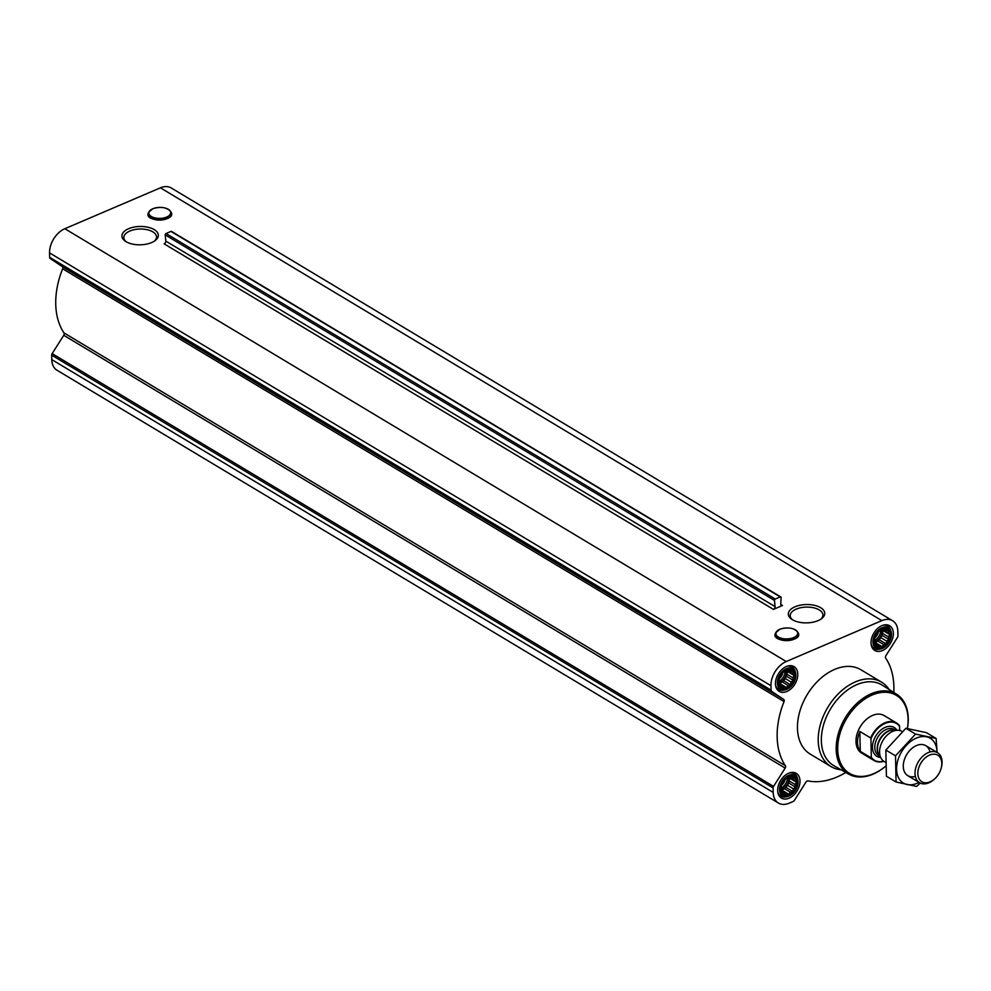 <?xml version="1.0" encoding="UTF-8"?>
<svg xmlns="http://www.w3.org/2000/svg" width="991" height="991" viewBox="0 0 991 991"><rect width="100%" height="100%" fill="white"/><g stroke="black" fill="none" stroke-linecap="round" stroke-linejoin="round"><path stroke-width="1.49" d="M792.676 619.883A16.339 8.238 178.8 0 1 790.223 615.671A16.339 8.238 178.8 0 1 796.219 609.118A16.339 8.238 178.8 0 1 813.487 607.756A16.339 8.238 178.8 0 1 822.914 614.977A16.339 8.238 178.8 0 1 820.635 619.301M797.656 636.371A11.273 5.673 178.8 0 1 786.965 640.62A11.273 5.673 178.8 0 1 776.114 636.829M795.005 606.789A18.222 9.179 178.8 0 1 818.925 606.789A18.222 9.179 178.8 0 1 821.452 618.743A18.222 9.179 178.8 0 1 791.846 619.363A18.222 9.179 178.8 0 1 795.005 606.789M782.506 605.489A2.193 1.474 121 0 1 781.342 605.476A2.193 1.474 121 0 1 780.784 604.176L781.094 597.598A1.09 0.743 121 0 0 780.227 596.929L775.296 599.047A1.09 0.743 121 0 0 774.467 600.422L775.061 606.616A2.193 1.474 121 0 1 773.414 609.378L782.506 605.489L780.784 604.448M893.808 692.474A75.44 50.863 121 0 0 885.669 658.098A2.193 1.474 121 0 1 885.892 655.708L897.474 637.399A2.193 1.474 121 0 0 897.945 635.85L897.858 631.403A20.229 13.639 121 0 0 892.606 620.75L171.195 187.943A20.229 13.639 121 0 0 160.431 187.819L64.836 228.723A20.229 13.639 121 0 0 49.55 252.891L49.649 257.338A2.193 1.474 121 0 0 50.169 258.465L62.309 266.629A2.193 1.474 121 0 1 62.631 268.772A75.44 50.863 121 0 0 63.969 332.902A2.193 1.474 121 0 1 63.746 335.292L52.164 353.601A2.193 1.474 121 0 0 51.693 355.15L51.78 359.597A20.229 13.639 121 0 0 57.032 370.25L778.443 803.057A20.229 13.639 121 0 0 789.208 803.181L793.196 801.471A2.193 1.474 121 0 0 794.386 800.406L805.968 782.097A2.193 1.474 121 0 1 807.987 780.92A75.44 50.863 121 0 0 845.806 772.472M892.606 620.75A20.229 13.639 121 0 0 881.841 620.626L786.247 661.53A20.229 13.639 121 0 0 770.961 685.698L771.048 690.145A2.193 1.474 121 0 0 771.58 691.272L783.708 699.435L62.309 266.629M128.595 228.723A18.222 9.179 178.8 0 1 152.527 228.723A18.222 9.179 178.8 0 1 155.042 240.677A18.222 9.179 178.8 0 1 125.448 241.296A18.222 9.179 178.8 0 1 128.595 228.723M170.625 215.84A11.273 5.673 178.8 0 1 159.935 220.076A11.273 5.673 178.8 0 1 149.084 216.286M784.599 779.719L788.477 776.882L792.404 776.374L793.122 777.724L795.339 778.344L795.005 780.45L796.479 782.258L795.092 784.5L795.513 787.065L793.345 788.786L792.726 791.487L790.248 792.156L788.836 794.324L786.619 793.704L784.909 794.832L783.435 793.023L781.986 792.862L780.846 788.947L781.8 784.141L784.599 779.719M780.635 789.22A10.604 7.148 -59 0 1 792.775 776.027A10.604 7.148 -59 0 1 793.11 791.896A10.604 7.148 -59 0 1 780.635 789.22M782.357 673.013L786.247 670.164L790.174 669.668L790.88 671.006L793.097 671.638L792.763 673.744L794.237 675.552L792.85 677.794L793.283 680.359L791.115 682.068L790.496 684.769L788.018 685.438L786.606 687.618L784.389 686.998L782.679 688.113L781.205 686.317L779.744 686.144L778.604 682.242L779.57 677.423L782.357 673.013M778.406 682.514A10.604 7.148 -59 0 1 790.545 669.309A10.604 7.148 -59 0 1 790.88 685.177A10.604 7.148 -59 0 1 778.406 682.514M877.952 632.097L881.829 629.26L885.768 628.752L886.474 630.103L888.692 630.722L888.357 632.84L889.831 634.636L888.444 636.879L888.877 639.455L886.71 641.165L886.078 643.865L883.613 644.534L882.201 646.702L879.983 646.082L878.274 647.21L876.8 645.401L875.338 645.24L874.198 641.326L875.164 636.519L877.952 632.097M874 641.611A10.604 7.148 -59 0 1 886.14 628.405A10.604 7.148 -59 0 1 886.474 644.274A10.604 7.148 -59 0 1 874 641.611M171.839 231.931A1.09 0.743 121 0 0 170.985 231.411L166.042 233.529A1.09 0.743 121 0 0 165.224 234.904L165.807 241.098A2.193 1.474 121 0 1 164.159 243.86L773.414 609.378M775.445 683.778A14.431 9.737 -59 0 1 781.911 669.482A14.431 9.737 -59 0 1 794.039 666.621A14.431 9.737 -59 0 1 794.955 684.013A14.431 9.737 -59 0 1 779.186 691.384A14.431 9.737 -59 0 1 775.445 683.778M777.675 790.496A14.431 9.737 -59 0 1 784.154 776.188A14.431 9.737 -59 0 1 796.268 773.339A14.431 9.737 -59 0 1 797.185 790.719A14.431 9.737 -59 0 1 781.416 798.089A14.431 9.737 -59 0 1 777.675 790.496M871.039 642.874A14.431 9.737 -59 0 1 877.506 628.567A14.431 9.737 -59 0 1 889.633 625.717A14.431 9.737 -59 0 1 890.55 643.097A14.431 9.737 -59 0 1 874.78 650.468A14.431 9.737 -59 0 1 871.039 642.874M841.049 769.772A49.203 33.174 -59 0 1 830.978 766.551L810.217 754.089A49.203 33.174 -59 0 1 797.458 728.199A49.203 33.174 -59 0 1 819.532 679.43A49.203 33.174 -59 0 1 860.832 669.718L881.606 682.18A49.203 33.174 -59 0 1 889.175 689.55M778.443 803.057A20.229 13.639 121 0 1 773.191 792.416L773.104 787.956A2.193 1.474 121 0 1 773.562 786.408L785.157 768.099A2.193 1.474 121 0 0 785.38 765.709A75.44 50.863 121 0 1 784.042 701.591A2.193 1.474 121 0 0 783.708 699.435M907.422 728.521A46.577 31.402 -59 0 0 896.607 694.245A46.577 31.402 -59 0 0 857.339 702.941A46.577 31.402 -59 0 0 836.181 749.345A46.577 31.402 -59 0 0 848.692 774.107A46.577 31.402 -59 0 0 885.57 766.254A45.475 30.671 -59 0 1 837.717 749.394A45.475 30.671 -59 0 1 876.081 693.601A45.475 30.671 -59 0 1 907.384 728.521M883.823 761.274A21.864 14.741 -59 0 1 873.988 760.481L861.662 753.086A21.864 14.741 -59 0 1 855.989 741.578A21.864 14.741 -59 0 1 865.8 719.9A21.864 14.741 -59 0 1 884.158 715.589L896.483 722.972A21.864 14.741 -59 0 1 899.407 725.623L899.778 730.516M848.692 774.107L833.976 765.746A46.973 31.675 -59 0 1 821.353 740.76A46.973 31.675 -59 0 1 842.697 693.96A46.973 31.675 -59 0 1 882.3 685.19L896.607 694.245M830.978 766.551A49.203 33.174 -59 0 1 818.219 740.661A49.203 33.174 -59 0 1 840.294 691.891A49.203 33.174 -59 0 1 881.606 682.18M872.935 642.069A11.979 8.077 -59 0 1 880.764 628.356A11.979 8.077 -59 0 1 891.095 631.552A11.979 8.077 -59 0 1 880.615 649.018A11.979 8.077 -59 0 1 872.935 642.069M882.337 625.47A13.118 8.845 -59 0 1 887.701 626.101A13.118 8.845 -59 0 1 890.686 630.189L891.095 631.552M880.615 649.018L879.215 649.303A13.118 8.845 -59 0 1 874.211 648.597A13.118 8.845 -59 0 1 871.126 644.15M777.34 682.972A11.979 8.077 -59 0 1 785.169 669.272A11.979 8.077 -59 0 1 795.5 672.468A11.979 8.077 -59 0 1 785.021 689.922A11.979 8.077 -59 0 1 777.34 682.972M786.743 666.373A13.118 8.845 -59 0 1 792.119 667.005A13.118 8.845 -59 0 1 795.092 671.093L795.5 672.468M785.021 689.922L783.621 690.219A13.118 8.845 -59 0 1 778.616 689.501A13.118 8.845 -59 0 1 775.532 685.066M779.57 789.678A11.979 8.077 -59 0 1 787.399 775.978A11.979 8.077 -59 0 1 797.73 779.174A11.979 8.077 -59 0 1 787.263 796.64A11.979 8.077 -59 0 1 779.57 789.678M788.972 773.091A13.118 8.845 -59 0 1 794.348 773.711A13.118 8.845 -59 0 1 797.334 777.799L797.73 779.174M787.263 796.64L785.863 796.925A13.118 8.845 -59 0 1 780.846 796.219A13.118 8.845 -59 0 1 777.762 791.772M876.8 645.401L875.189 644.435M879.983 646.082L874.966 643.072M882.201 646.702L875.462 642.663L879.339 639.827L882.139 635.404L883.092 630.598L882.188 629.285M874.83 642.527L875.462 642.663M883.613 644.534L877.246 640.719M886.078 643.865L879.339 639.827M886.71 641.165L880.355 637.349M888.877 639.455L882.139 635.404M888.444 636.879L882.089 633.076M889.831 634.636L883.092 630.598M888.357 632.84L882.51 629.322M886.474 630.103L884.678 629.025M874.446 641.834A8.746 5.896 121 0 0 882.052 631.044A8.746 5.896 121 0 0 881.804 629.285M878.447 631.75A7.271 4.905 -59 0 1 874.942 637.671M880.665 630.152A8.746 5.896 -59 0 1 874.359 640.52M781.205 686.317L779.595 685.351M784.389 686.998L779.372 683.988M786.606 687.618L779.867 683.567L783.757 680.73L786.544 676.32L787.498 671.502L786.594 670.201M779.236 683.431L779.867 683.567M788.018 685.438L781.651 681.622M790.496 684.769L783.757 680.73M791.115 682.068L784.761 678.265M793.283 680.359L786.544 676.32M792.85 677.794L786.495 673.979M794.237 675.552L787.498 671.502M792.763 673.744L786.916 670.226M790.88 671.006L789.084 669.928M778.852 682.749A8.746 5.896 121 0 0 786.458 671.948A8.746 5.896 121 0 0 786.21 670.189M783.435 793.023L781.825 792.057M786.619 793.704L781.602 790.694M788.836 794.324L782.11 790.285L785.987 787.436L788.774 783.026L789.74 778.22L788.836 776.907M781.465 790.149L782.11 790.285M790.248 792.156L783.893 788.341M792.726 791.487L785.987 787.436M793.345 788.786L786.99 784.971M795.513 787.065L788.774 783.026M795.092 784.5L788.737 780.685M796.479 782.258L789.74 778.22M795.005 780.45L789.146 776.944M793.122 777.724L791.313 776.647M781.094 789.455A8.746 5.896 121 0 0 788.687 778.666A8.746 5.896 121 0 0 788.44 776.907M782.853 672.654A7.271 4.905 -59 0 1 779.347 678.587M785.07 671.056A8.746 5.896 -59 0 1 778.765 681.436M785.083 779.372A7.271 4.905 -59 0 1 781.589 785.293M787.3 777.762A8.746 5.896 -59 0 1 781.007 788.142M126.278 241.816A16.339 8.238 178.8 0 1 123.825 237.605A16.339 8.238 178.8 0 1 129.821 231.052A16.339 8.238 178.8 0 1 147.089 229.689A16.339 8.238 178.8 0 1 156.516 236.911A16.339 8.238 178.8 0 1 154.237 241.234M883.687 761.187A21.43 14.444 -59 0 1 871.324 757.26L870.94 738.84A21.43 14.444 -59 0 1 885.124 723.38A21.43 14.444 -59 0 1 899.692 726.527M873.988 760.481A21.864 14.741 -59 0 1 871.064 757.83L871.324 757.26M870.94 738.84L870.643 737.936A21.864 14.741 -59 0 1 896.483 722.972M870.643 737.936L859.841 731.457A21.864 14.741 121 0 0 857.512 742.482A21.864 14.741 121 0 0 860.262 751.351L871.064 757.83M859.841 731.457L860.262 751.351M917.839 773.599A15.484 10.443 -59 0 1 931.515 754.448A15.484 10.443 -59 0 1 941.239 767.963A15.484 10.443 -59 0 1 934.748 778.79A15.484 10.443 -59 0 1 917.839 773.599M934.748 778.79L934.117 779.372A17.491 11.793 -59 0 1 919.549 782.717A17.491 11.793 -59 0 1 915.015 773.5A17.491 11.793 -59 0 1 922.856 756.17A17.491 11.793 -59 0 1 937.548 752.714A17.491 11.793 -59 0 1 941.45 767.133L941.239 767.963M885.434 762.252L884.108 761.447A17.491 11.793 -59 0 1 881.259 758.586A17.491 11.793 -59 0 1 879.574 752.243A17.491 11.793 -59 0 1 898.23 730.28A17.491 11.793 -59 0 1 902.107 731.445L902.305 731.569M896.062 782.01L886.4 776.226L885.855 750.051L905.885 728.274L926.461 732.671L936.123 738.468L915.548 734.071L895.517 755.848L896.062 782.01L916.638 786.408L920.255 783.088M885.855 750.051L895.517 755.848M937.102 752.466L936.123 738.468M905.885 728.274L915.548 734.071M930.004 751.971A17.491 11.793 121 0 0 911.237 749.01A17.491 11.793 121 0 0 903.903 761.237A17.491 11.793 121 0 0 915.35 776.399M937.028 752.404A26.125 17.615 121 0 0 916.564 737.998A26.125 17.615 121 0 0 896.582 769.189A26.125 17.615 121 0 0 917.27 783.237A26.125 17.615 121 0 0 919.029 782.407M881.841 620.626L160.431 187.819M786.247 661.53L64.836 228.723M780.227 596.929L170.985 231.411M775.296 599.047L166.042 233.529M774.467 600.422L165.224 234.904M775.061 606.616L165.807 241.098M771.048 690.145L49.649 257.338M770.961 685.698L49.55 252.891M771.58 691.272L50.169 258.465M784.042 701.591L62.631 268.772M785.38 765.709L63.969 332.902M785.157 768.099L63.746 335.292M773.562 786.408L52.164 353.601M773.104 787.956L51.693 355.15M773.191 792.416L51.78 359.597M779.929 629.297A10.889 5.488 178.8 0 1 797.569 632.382A10.889 5.488 178.8 0 1 782.964 638.625A10.889 5.488 178.8 0 1 779.929 629.297M779.806 629.31A11.074 5.574 178.8 0 1 797.21 631.428A11.074 5.574 178.8 0 1 786.941 639.108A11.074 5.574 178.8 0 1 776.349 631.862A11.074 5.574 178.8 0 1 779.806 629.31M797.458 631.8A11.644 5.872 178.8 0 1 797.767 632.171A11.644 5.872 178.8 0 1 786.965 640.236A11.644 5.872 178.8 0 1 775.829 632.63A11.644 5.872 178.8 0 1 776.126 632.246M152.887 208.754A10.889 5.488 178.8 0 1 170.539 211.839A10.889 5.488 178.8 0 1 155.934 218.094A10.889 5.488 178.8 0 1 152.887 208.754M152.775 208.779A11.074 5.574 178.8 0 1 170.179 210.897A11.074 5.574 178.8 0 1 159.91 218.565A11.074 5.574 178.8 0 1 149.319 211.331A11.074 5.574 178.8 0 1 152.775 208.779M170.427 211.269A11.644 5.872 178.8 0 1 170.737 211.64A11.644 5.872 178.8 0 1 159.935 219.705A11.644 5.872 178.8 0 1 148.799 212.099A11.644 5.872 178.8 0 1 149.084 211.715M880.565 757.446A16.835 11.359 -59 0 1 872.476 747.474A16.835 11.359 -59 0 1 882.101 729.103A16.835 11.359 -59 0 1 896.905 730.206M881.259 758.586L878.918 754.758A15.299 10.319 -59 0 1 877.444 749.221A15.299 10.319 -59 0 1 893.758 730.02L898.23 730.28M879.376 755.501A15.199 10.244 -59 0 1 877.171 748.973A15.199 10.244 -59 0 1 882.832 735.062A15.199 10.244 -59 0 1 894.625 730.07M879.785 756.183L878.732 755.551A15.199 10.244 -59 0 1 874.793 747.548A15.199 10.244 -59 0 1 881.606 732.485A15.199 10.244 -59 0 1 894.365 729.487L895.43 730.119M780.809 596.941L171.567 231.423M779.843 629.285L775.829 632.63C768.929 643.283 805.101 642.527 797.767 632.171L797.21 631.428C793.035 627.699 787.25 626.981 779.843 629.285M887.701 626.101L885.471 624.764M874.211 648.597L871.981 647.259M792.119 667.005L789.877 665.667M778.616 689.501L776.387 688.163M794.348 773.711L792.119 772.373M780.846 796.219L778.616 794.881M152.812 208.742L148.799 212.099C141.899 222.752 178.07 221.984 170.737 211.64L170.179 210.897C166.005 207.169 160.22 206.45 152.812 208.742M937.548 752.714L925.805 745.666M919.549 782.717L907.806 775.668"/></g></svg>
